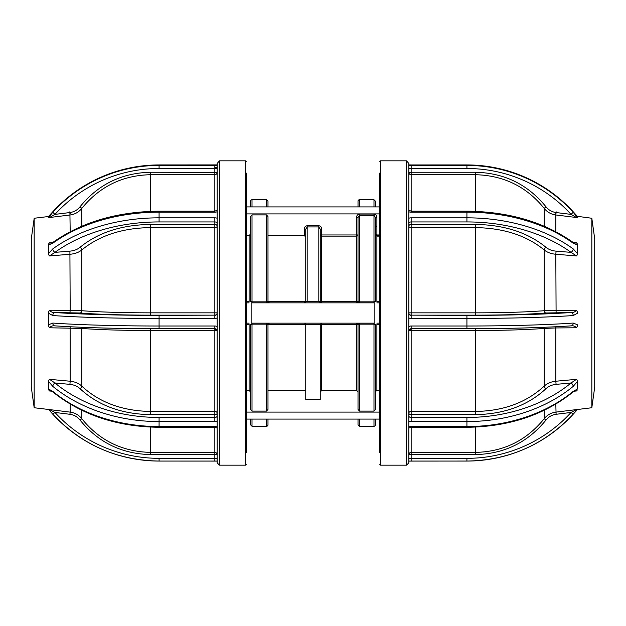 <?xml version="1.0" encoding="UTF-8"?>
<svg xmlns="http://www.w3.org/2000/svg" width="626" height="626" viewBox="0 0 626 626"><rect width="100%" height="100%" fill="white"/><g stroke="black" fill="none" stroke-linecap="round" stroke-linejoin="round"><path stroke-width="0.94" d="M267.983 419.084L267.983 424.811A1.455 1.455 0 0 1 266.535 426.259L252.012 426.259L250.564 424.811L250.564 419.084M375.436 424.811L375.436 419.084L375.436 424.811A1.455 1.455 0 0 1 373.988 426.259L359.465 426.259L358.017 424.811L358.017 419.084L358.017 424.811M250.564 201.189L250.564 206.916L250.564 201.189A1.455 1.455 0 0 1 252.012 199.741L252.012 206.916M358.017 206.916L358.017 201.189A1.455 1.455 0 0 1 359.465 199.741L359.465 206.916M379.794 235.689L376.891 235.689L375.436 233.889L375.436 217.465L373.988 215.328L359.465 215.328L358.017 217.465L358.017 301.38L359.465 301.834L373.988 301.834L375.436 301.388L375.436 217.465L375.436 301.388M379.794 236.119L376.891 236.119L376.891 235.689M379.794 323.165L376.891 323.165L379.794 323.165M376.891 302.835L379.794 302.835L376.891 302.835M379.794 390.311L376.891 390.311L375.467 391.735M379.794 324.44L376.891 324.44L376.891 390.311M376.891 236.119L376.891 301.56L379.794 301.56M246.206 323.165L249.109 323.165L246.206 323.165M249.109 302.835L246.206 302.835L249.109 302.835M246.206 324.44L249.109 324.44L249.109 390.311L250.564 392.111L249.109 390.311L246.206 390.311M250.564 409.404L250.564 324.612L250.564 409.404L252.012 411.086L266.535 411.086L267.983 409.404L267.983 324.62L266.535 324.166L252.012 324.166L250.564 324.612M375.436 392.111L375.436 324.612L375.436 409.404L373.988 411.086L359.465 411.086L358.017 409.404L358.017 324.62L359.465 324.166L358.432 324.511A1.455 1.033 90 0 0 357.407 323.165L252.012 323.165L252.012 411.086M268.593 323.165A1.455 1.033 -90 0 0 267.568 324.511M358.432 324.511L358.017 324.62A1.455 1.455 0 0 0 356.562 323.165A1.455 1.455 0 0 1 358.017 324.62L356.562 324.44L356.562 323.165M321.592 323.173A1.455 1.455 0 0 1 321.709 323.165L320.269 324.456L267.983 324.62A1.455 1.455 0 0 1 269.438 323.165L267.998 324.44A1.455 1.455 0 0 0 267.983 324.62M358.017 324.62L358.017 392.111L356.562 390.311L356.562 324.44L320.269 324.456M304.69 323.219L305.731 324.456M375.436 324.612L373.988 324.166L373.988 323.165L357.407 323.165M356.562 390.311L321.709 390.311L320.262 392.111M305.738 324.62L305.738 399.498L320.262 399.498L320.262 324.62M305.738 390.311L267.983 390.311M246.206 235.689L249.109 235.689L250.564 233.889L250.564 216.596L250.564 301.388L250.564 216.596L252.012 214.914L266.535 214.914L267.983 216.596L267.998 301.56L307.194 301.216L304.291 302.835L305.731 301.544L318.806 301.216L320.262 301.38L321.709 302.835L318.83 301.544L320.269 301.544A1.455 1.455 0 0 1 320.262 301.38L358.017 301.38L358.017 234.953A1.455 1.166 0 0 1 356.562 236.119L321.709 236.119A1.455 1.166 0 0 1 320.262 234.953L321.709 234.953L321.709 302.835A1.455 1.455 0 0 1 321.592 302.827A1.455 1.455 0 0 0 321.709 302.835M318.806 301.216L318.806 226.933L320.262 229.233L320.262 301.38A1.455 1.455 0 0 0 320.269 301.544M267.568 301.489L266.535 301.834L267.568 301.489A1.455 1.033 -90 0 0 268.593 302.835L251.143 302.835L251.143 323.165L252.012 323.165M267.998 301.56L269.438 302.835A1.455 1.455 0 0 1 267.983 301.38A1.455 1.455 0 0 0 267.998 301.56M304.291 301.56L305.738 301.38A1.455 1.455 0 0 1 305.731 301.544L305.738 229.233L307.194 226.933L307.194 301.216M356.562 302.835A1.455 1.455 0 0 0 358.017 301.38A1.455 1.455 0 0 1 356.562 302.835L356.562 234.953L358.017 234.953M373.988 323.165L374.857 323.165L374.857 302.835L268.593 302.835M305.738 236.769L304.291 235.689L304.291 229.233L305.738 229.233M267.983 301.38L267.983 235.689L304.291 235.689M320.262 229.233L321.709 229.233C321.662 227.238 320.692 226.072 318.806 225.72L318.806 226.933L307.194 226.933L307.194 225.72C305.3 226.08 304.338 227.246 304.291 229.233M357.407 302.835A1.455 1.033 90 0 0 358.432 301.489M321.709 229.233L321.709 234.953L356.562 234.953L356.562 217.465L358.017 217.465M356.562 217.465C356.64 215.516 357.602 214.389 359.465 214.076L359.465 302.835M359.465 214.076L373.988 214.076C375.85 214.397 376.821 215.524 376.891 217.465L375.436 217.465L375.436 225.297L375.835 226.409L376.891 226.909L375.436 225.297L375.436 217.465M373.988 302.835L373.988 214.076M250.564 301.388L252.012 301.834L252.012 302.835M246.206 301.56L249.109 301.56L249.109 235.689L250.181 235.102M379.794 206.916L246.206 206.916M379.794 213.912L246.206 213.912M376.891 217.465L376.891 234.953L379.794 234.953M375.436 206.916L375.436 201.189L375.436 206.916M267.983 206.916L267.983 201.189L267.983 206.916M379.794 419.084L246.206 419.084M379.794 412.088L246.206 412.088M373.988 411.086L373.988 324.166L374.559 324.338M252.012 214.914L252.012 301.834L251.441 301.662M250.564 233.889L250.189 235.086M591.82 218.263L594.7 238.772L594.7 387.228L591.82 407.737L591.82 218.263L577.274 216.306L577.274 217.41L576.483 217.519L571.068 214.389L573.213 212.253L577.274 217.41M379.794 435.845L379.794 190.155M379.794 173.073L379.794 452.661M408.833 462.559L408.833 461.096L411.157 461.065L411.157 458.342L466.918 458.342A140.928 140.654 180 0 0 571.068 412.44L576.483 409.584L577.274 409.694L573.213 414.216L571.068 412.44L556.091 414.287C551.968 414.858 548.611 416.767 546.013 420.015L544.182 418.731C547.171 414.983 551.052 412.784 555.81 412.127L576.483 409.584M408.833 453.6L408.833 435.845M408.833 163.441L408.833 462.857L406.517 465.173L406.517 160.827L408.833 163.441M475.4 172.26C504.274 172.901 527.812 184.42 546.013 206.823L544.182 208.372C526.568 186.618 503.648 175.39 475.4 174.709L475.4 172.26L411.157 172.26L411.157 211.189L408.833 210.172L408.833 218.247A5.227 3.92 180 0 1 411.157 217.832L466.918 217.832A143.831 95.168 0 0 1 573.213 248.89L577.274 253.397L577.274 254.868L576.483 255.932L571.068 252.364A2.903 1.612 -54 0 0 573.213 248.89M475.4 224.429C504.274 224.859 527.812 232.496 546.013 247.34A2.324 1.377 130.5 0 0 544.182 249.938C526.568 235.493 503.648 228.052 475.4 227.598L475.4 224.429L411.157 224.429L411.157 315.152A2.324 2.316 0 0 1 408.833 312.836L475.4 312.836C503.453 312.804 526.38 312.092 544.182 310.707L576.483 310.222L577.274 311.623L577.274 313.352L573.213 315.543A2.903 2.144 -93.9 0 0 571.068 312.523C573.283 312.703 575.091 311.936 576.483 310.222M576.483 327.774C575.091 326.162 573.283 325.528 571.068 325.856A2.903 2.144 -93.9 0 0 571.264 325.849A2.903 2.144 -93.9 0 0 573.213 323.079L577.274 324.691L577.274 326.373L576.483 327.774L555.81 327.938L555.81 381.234C551.052 381.727 547.171 383.362 544.182 386.14A2.324 1.213 45.9 0 0 546.013 388.668C527.812 405.492 504.274 414.146 475.4 414.631L475.4 411.454C503.453 411.016 526.38 402.573 544.182 386.14L544.182 328.439A2.324 1.831 85.4 0 1 544.487 327.281M555.872 326.756L555.81 327.938L544.182 328.439C526.568 329.777 503.648 330.465 475.4 330.512L475.4 328.713M573.213 391.36A2.903 1.416 -129.4 0 1 572.915 392.134L572.915 392.134C544.064 415.046 508.735 426.76 466.918 427.284L411.157 427.284L411.157 452.395A2.324 2.324 180 0 0 408.833 454.719A2.324 2.324 180 0 1 411.157 452.395L411.157 454.578L408.833 454.719L408.833 427.996L411.157 427.284L411.157 426.556L466.918 426.556A143.831 107.852 0 0 0 573.213 391.36L577.274 389.137L577.274 381.617L573.213 386.367A2.903 1.416 -129.4 0 0 571.068 382.979L576.483 379.333L577.274 380.272L577.274 381.617L577.274 380.272M408.833 427.832L408.833 426.916A5.227 3.459 0 0 1 411.157 426.556M573.213 386.367A143.831 107.852 180 0 1 466.918 421.556L411.157 421.556A5.227 3.459 0 0 1 408.833 421.196L408.833 426.916M408.833 421.196L408.833 413.097A2.324 1.643 180 0 1 411.157 411.454L411.157 414.631A2.324 1.534 0 0 1 408.833 413.097M408.848 330.771L411.157 330.512L411.157 411.454L475.4 411.454L475.4 330.512L411.157 330.512L411.157 326.005L466.918 326.005A143.831 8.967 0 0 0 573.213 323.079M408.833 330.919L408.833 326.545A5.227 5.219 0 0 1 411.157 326.005M573.213 315.543A143.831 8.967 180 0 1 466.918 318.47L411.157 318.47A5.227 5.219 0 0 1 408.833 317.922L408.833 326.545M408.833 317.922L408.833 226.174A2.324 1.424 180 0 0 411.157 227.598L475.4 227.598L475.4 315.152L411.157 315.152L466.918 315.387A140.928 8.787 0 0 0 571.068 312.523L546.013 312.992A2.324 1.831 85.4 0 1 544.182 310.707L544.182 249.938C547.163 252.38 551.044 253.82 555.81 254.25L556.091 312.632M546.013 247.34C548.603 249.492 551.96 250.76 556.091 251.143L571.068 252.364A140.928 93.243 180 0 0 466.918 221.933L411.157 221.933A2.324 1.745 -0 0 0 408.833 223.678L408.833 226.174A2.324 1.745 180 0 1 411.157 224.429L411.157 217.832M408.833 223.678L408.833 218.247M572.774 242.168L574.754 243.232L576.483 242.747L577.274 243.78L577.274 244.876L573.213 243.224A2.903 1.612 -54 0 0 572.774 242.168L572.774 242.168C543.947 221.972 508.656 211.651 466.918 211.189L411.157 211.189L411.157 212.175A5.227 3.92 180 0 1 408.833 211.768L408.833 165.444L466.918 165.413A143.831 143.55 0 0 1 573.213 212.253M466.918 164.935L411.157 164.943L466.918 164.935C508.938 165.663 544.37 181.274 573.213 211.784L577.274 216.306L573.213 211.784A143.831 143.55 180 0 0 466.918 164.943L466.918 168.496L411.157 168.496L411.157 165.413M466.918 168.496A140.928 140.654 180 0 1 571.068 214.389L556.091 212.55C551.96 211.971 548.603 210.062 546.013 206.823M576.483 217.519L555.81 214.976L555.81 231.698M544.182 226.197L544.182 208.372C547.163 212.112 551.044 214.311 555.81 214.976L556.091 212.55M573.213 242.473L576.483 242.747M577.274 243.78L577.274 254.868M576.483 255.932L555.81 254.25L556.091 251.143M546.013 312.992C527.812 314.393 504.274 315.113 475.4 315.152M577.274 313.352L577.274 311.623M577.274 326.373L577.274 324.691M571.068 325.856A140.928 8.787 180 0 1 466.918 328.72L466.918 328.728C508.14 328.681 542.922 327.727 571.264 325.849L571.428 325.849M546.013 388.668C548.611 386.226 551.968 384.794 556.091 384.364L571.068 382.979A140.928 105.669 0 0 1 466.918 417.456L466.918 427.284M556.091 384.364L555.81 381.234L576.483 379.333M577.274 390.053L576.483 390.968L574.214 391.18M546.013 420.015C527.812 442.41 504.274 453.928 475.4 454.578L475.4 452.395C503.453 451.808 526.38 440.587 544.182 418.731L544.182 410.312M591.82 407.737L577.274 409.521L573.213 414.216A143.831 143.55 0 0 1 466.918 461.057L408.833 461.096M408.833 167.518L408.833 165.444M408.833 164.904L411.157 164.935L408.833 164.912L408.833 163.143M34.18 407.737L31.3 387.228L31.3 238.772L34.18 218.263L34.18 407.737L49.517 409.584L54.931 412.44L52.787 414.216L48.726 409.514L52.787 414.216C81.63 444.726 117.062 460.337 159.082 461.065L159.082 461.057A143.831 143.55 0 0 1 52.787 414.216M246.206 190.155L246.206 435.845M246.206 452.661L246.206 173.073M217.167 163.441L219.483 160.827L219.483 465.173L217.167 462.857L217.167 163.441L217.167 164.904L159.082 164.943A143.831 143.55 180 0 0 52.787 211.784L48.726 216.486L34.18 218.263M214.843 167.658L217.167 167.518L217.167 190.155L217.167 164.912L159.082 164.935L159.082 165.413L217.167 165.444M150.6 454.578C121.726 453.928 98.188 442.41 79.987 420.015L81.818 418.731C99.432 440.493 122.352 451.714 150.6 452.395L150.6 454.578L214.843 454.578L214.843 427.284L217.167 427.996M150.6 414.631C121.726 414.146 98.188 405.492 79.987 388.668A2.324 1.213 -45.9 0 0 81.818 386.14C99.432 402.502 122.352 410.938 150.6 411.454L150.6 414.631L214.843 414.631L214.843 328.728L159.082 328.72A140.928 8.787 180 0 1 54.931 325.856C52.717 325.528 50.909 326.162 49.517 327.774L48.726 326.373L48.726 324.691L52.787 323.079A2.903 2.144 93.9 0 0 54.736 325.849L54.736 325.849A2.903 2.144 93.9 0 0 54.931 325.856M150.6 315.152C121.726 315.113 98.188 314.393 79.987 312.992A2.324 1.831 -85.4 0 0 81.818 310.707C99.432 312.084 122.352 312.797 150.6 312.836L150.6 315.152L214.843 315.152L214.843 224.429A2.324 1.745 180 0 1 217.167 226.174A2.324 1.424 0 0 1 214.843 227.598L150.6 227.598C122.547 227.981 99.62 235.431 81.818 249.938C78.829 252.38 74.948 253.82 70.19 254.25L49.517 255.932L48.726 254.868L48.726 253.397L52.787 248.89A2.903 1.612 54 0 0 54.931 252.364L49.517 255.932M52.787 212.253L54.931 214.389L49.517 217.519L48.726 217.41L52.787 212.253A143.831 143.55 0 0 1 159.082 165.413L159.082 168.496A140.928 140.654 180 0 0 54.931 214.389L69.909 212.55C74.032 211.979 77.389 210.07 79.987 206.823L81.818 208.372C78.829 212.112 74.948 214.319 70.19 214.976L49.517 217.519M214.843 165.413L214.843 168.496L217.167 168.637L217.167 211.768A5.227 3.92 180 0 1 214.843 212.175L159.082 212.175A143.831 95.168 180 0 0 52.787 243.224L48.726 244.876L48.726 243.78L49.517 242.747L51.246 243.232L53.226 242.168A2.903 1.612 54 0 0 52.787 243.224M52.787 248.89A143.831 95.168 0 0 1 159.082 217.832L214.843 217.832A5.227 3.92 180 0 1 217.167 218.247L217.167 211.768M217.167 218.247L217.167 312.836L150.6 312.836L150.6 224.429L214.843 224.429L214.843 221.933L159.082 221.933A140.928 93.243 180 0 0 54.931 252.364L69.909 251.143C74.032 250.76 77.389 249.492 79.987 247.34A2.324 1.377 -130.5 0 1 81.818 249.938L81.818 310.707L70.19 310.379L69.909 251.143M48.726 311.623L49.517 310.222C50.909 311.936 52.717 312.703 54.931 312.523A140.928 8.787 0 0 0 159.082 315.387L214.843 315.152A2.324 2.316 0 0 0 217.167 312.836L217.167 317.922A5.227 5.219 -0 0 1 214.843 318.47L159.082 318.47A143.831 8.967 180 0 1 52.787 315.543L48.726 313.352L48.726 311.623L48.726 319.017L48.726 313.352M52.787 323.079A143.831 8.967 0 0 0 159.082 326.005L214.843 326.005A5.227 5.219 -0 0 1 217.167 326.545L217.167 317.922M217.167 326.545L217.167 331.037A2.324 2.316 180 0 0 214.843 328.72L217.167 331.037M217.152 330.771L150.6 330.512C122.547 330.473 99.62 329.785 81.818 328.439L49.517 327.774M217.167 330.802L217.167 413.097A2.324 1.643 0 0 0 214.843 411.454L150.6 411.454L150.6 328.713M79.987 388.668C77.397 386.226 74.04 384.794 69.909 384.364L54.931 382.979A140.928 105.669 0 0 0 159.082 417.456L214.843 417.456A2.324 1.534 180 0 0 217.167 415.922L217.167 413.097A2.324 1.534 0 0 1 214.843 414.631L214.843 421.556L159.082 421.556A143.831 107.852 180 0 1 52.787 386.367L48.726 381.617L48.726 380.272L49.517 379.333L54.931 382.979A2.903 1.416 129.4 0 0 52.787 386.367M217.167 415.922L217.167 421.196A5.227 3.459 -0 0 1 214.843 421.556M51.786 391.18L49.517 390.968L48.726 389.137L52.787 391.36A143.831 107.852 0 0 0 159.082 426.556L214.843 426.556A5.227 3.459 -0 0 1 217.167 426.916L217.167 421.196M52.787 391.36A2.903 1.416 129.4 0 0 53.085 392.134L53.085 392.134C81.936 415.046 117.265 426.76 159.082 427.284L214.843 427.284L214.843 426.556M150.6 427.088L150.6 452.395L214.843 452.395A2.324 2.324 -0 0 1 217.167 454.719L217.167 427.832M79.987 420.015C77.397 416.767 74.04 414.858 69.909 414.287L54.931 412.44A140.928 140.654 180 0 0 159.082 458.342L214.843 458.342L214.843 454.578L217.167 454.719L217.167 462.559M49.517 409.584L70.19 412.127L70.19 404.091M81.818 410.312L81.818 418.731C78.837 414.991 74.956 412.784 70.19 412.127L69.909 414.287M48.726 380.272L48.726 390.053M49.517 379.333L70.19 381.234L70.128 326.756M81.513 327.281A2.324 1.831 -85.4 0 1 81.818 328.439L81.818 386.14C78.837 383.362 74.956 381.727 70.19 381.234L69.909 384.364M48.726 326.373L48.726 319.017M79.987 312.992L54.931 312.523A2.903 2.144 93.9 0 0 52.787 315.543M49.517 310.222L70.19 310.379L69.909 312.632M79.987 247.34C98.188 232.496 121.726 224.859 150.6 224.429M48.726 254.868L48.726 243.78M49.517 242.747L52.787 242.473M79.987 206.823C98.188 184.42 121.726 172.901 150.6 172.26L150.6 174.709C122.547 175.296 99.62 186.517 81.818 208.372L81.818 226.197M48.726 217.41L48.726 216.306L52.787 211.784C81.63 181.274 117.062 165.663 159.082 164.935M159.082 458.342L159.082 461.065L217.167 461.096L214.843 461.057L214.843 458.342L217.167 458.482L217.167 435.845L217.167 460.556M266.535 323.165L266.535 411.086M321.709 390.311L321.709 323.165M373.988 324.166L359.465 324.166L359.465 323.165M359.465 324.166L359.465 411.086M252.012 301.834L266.535 301.834L266.535 302.835M266.535 301.834L266.535 214.914M307.194 225.72L318.806 225.72M373.988 206.916L373.988 199.741L375.436 201.189M266.535 206.916L266.535 199.741L252.012 199.741M373.988 426.259L373.988 419.084M359.465 419.084L359.465 426.259M252.012 419.084L252.012 426.259M266.535 426.259L266.535 419.084M406.517 160.827L380.373 160.827L380.373 465.173L379.794 464.594M466.918 221.933L466.918 212.175L411.157 212.175M466.918 328.72L411.157 328.72L466.918 328.728L466.918 315.387M475.4 414.631L411.157 414.631L411.157 417.456L466.918 417.456M475.4 454.578L411.157 454.578L411.157 458.342L408.833 458.482M411.157 452.395L475.4 452.395L475.4 427.088M573.213 414.216C544.37 444.726 508.938 460.337 466.918 461.065L466.918 458.342M411.157 421.556L411.157 417.456A2.324 1.534 180 0 1 408.833 415.922M411.157 328.72A2.324 2.316 180 0 0 408.833 331.037L411.157 328.728M411.157 318.47L411.157 315.387A2.324 2.316 180 0 1 408.833 313.07M573.213 243.224A143.831 95.168 180 0 0 466.918 212.175L466.918 211.189M408.833 168.637L411.157 168.496L411.157 172.26L408.833 172.4A2.324 2.308 180 0 0 411.157 174.709L475.4 174.709L475.4 211.361M555.81 404.091L556.091 414.287M555.81 213.873L556.091 211.713M246.206 464.594L245.627 465.173L245.627 160.827L219.483 160.827M217.167 210.172L214.843 211.189L214.843 212.175M150.6 172.26L217.167 172.4A2.324 2.308 0 0 1 214.843 174.709L214.843 211.189L159.082 211.189L159.082 221.933M159.082 417.456L159.082 427.284M159.082 315.387L159.082 328.728L214.843 328.728L214.843 326.005M217.167 313.07A2.324 2.316 180 0 1 214.843 315.387L214.843 318.47M150.6 211.361L150.6 174.709L214.843 174.709L214.843 168.496L159.082 168.496M214.843 217.832L214.843 221.933A2.324 1.745 0 0 1 217.167 223.678M70.19 231.698L69.909 212.55M69.909 211.713L70.19 213.873M304.807 302.741L304.33 302.835M321.67 302.835L321.193 302.741M373.988 199.741L359.465 199.741M266.535 199.741L267.983 201.189M380.373 160.827L379.794 161.406M466.918 461.065L411.157 461.065M572.915 392.134L575.216 390.64M380.373 465.173L406.517 465.173M245.627 160.827L246.206 161.406M214.843 461.065L159.082 461.065M54.572 325.849L54.736 325.849C83.078 327.727 117.86 328.681 159.082 328.728M50.784 390.64L53.085 392.134M53.226 242.168C82.053 221.972 117.344 211.651 159.082 211.189M245.627 465.173L219.483 465.173"/></g></svg>
